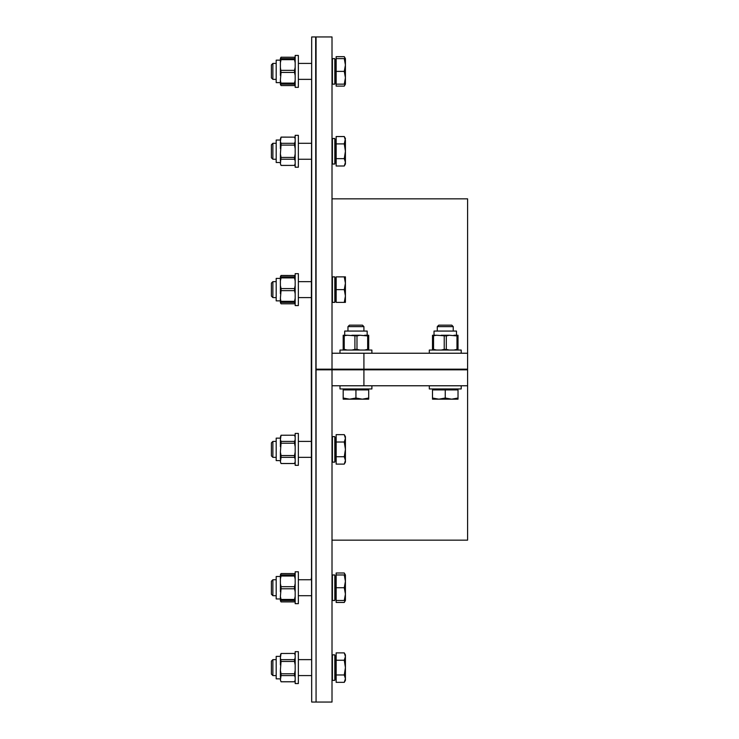 <?xml version="1.0" encoding="UTF-8"?>
<svg xmlns="http://www.w3.org/2000/svg" width="739" height="739" viewBox="0 0 739 739"><rect width="100%" height="100%" fill="white"/><g stroke="black" fill="none" stroke-linecap="round" stroke-linejoin="round"><path stroke-width="1.11" d="M467.593 353.233L363.921 353.233L363.921 369.177L332.014 369.177L332.014 36.95L316.07 36.95L316.07 702.05L332.014 702.05L332.014 369.823L316.07 369.823L316.07 369.177L467.593 369.177L467.593 198.837L332.014 198.837M363.921 353.233L332.014 353.233M332.014 540.163L467.593 540.163L467.593 385.767L332.014 385.767M363.921 385.767L363.921 369.823L332.014 369.823L363.921 369.823L363.921 369.177L467.593 369.177L467.593 369.823L363.921 369.823L467.593 369.823L467.593 385.767M347.967 326.629L363.921 326.629L362.452 325.16L349.436 325.16L347.967 326.629L347.967 331.063M343.182 398.025L349.565 399.171L343.182 399.171L343.182 389.915L368.706 389.915L368.706 399.171L349.565 399.171L355.939 398.025L362.322 399.171L368.706 398.025M355.939 389.915L355.939 398.025M371.893 385.767L371.893 388.954L339.995 388.954L339.995 385.767M371.893 353.233L371.893 350.046L339.995 350.046L339.995 353.233M367.172 335.257L367.172 331.063L344.707 331.063L344.707 335.257M347.247 335.257L343.182 335.257L343.182 335.912L347.247 335.257L356.983 335.912L360.004 335.257L351.884 335.257M360.004 335.257L367.662 335.912L367.662 349.39L364.641 350.046M368.706 350.046L368.706 335.257L364.641 335.257M343.182 350.046L343.182 335.912M356.983 335.912L356.983 349.39L360.004 350.046M368.706 335.912L367.662 335.912M344.226 335.912L344.226 349.39L347.247 350.046M351.884 350.046L354.905 349.39L354.905 335.912M344.226 349.39L343.182 349.39M368.706 349.39L367.662 349.39M356.983 349.39L354.905 349.39M349.565 399.171L343.182 399.171M437.285 326.629L453.238 326.629L451.769 325.16L438.754 325.16L437.285 326.629L437.285 331.063M432.5 398.025L438.883 399.171L432.5 399.171L432.5 389.915L458.023 389.915L458.023 399.171L438.883 399.171L445.257 398.025L451.64 399.171L458.023 398.025M445.257 389.915L445.257 398.025M461.21 385.767L461.21 388.954L429.313 388.954L429.313 385.767M461.21 353.233L461.21 350.046L429.313 350.046L429.313 353.233M456.49 335.257L456.49 331.063L434.033 331.063L434.033 335.257M436.564 335.257L432.5 335.257L432.5 335.912L436.564 335.257L446.301 335.912L449.321 335.257L441.201 335.257M449.321 335.257L456.979 335.912L456.979 349.39L453.958 350.046M458.023 350.046L458.023 335.257L453.958 335.257M432.5 350.046L432.5 335.912M446.301 335.912L446.301 349.39L449.321 350.046M458.023 335.912L456.979 335.912M433.544 335.912L433.544 349.39L436.564 350.046M441.201 350.046L444.222 349.39L444.222 335.912M433.544 349.39L432.5 349.39M458.023 349.39L456.979 349.39M446.301 349.39L444.222 349.39M335.21 676.139L334.813 677.201L335.21 676.139M332.014 659.077L332.421 658.024L332.014 659.077M345.418 576.679L345.418 581.353L344.272 574.97L345.418 574.97L345.418 594.11L344.272 587.727L345.418 581.353M345.159 574.97L344.272 573.002L336.162 573.002L336.162 574.97L344.272 574.97M345.418 598.784L345.418 600.493L344.272 600.493L345.418 594.11L345.418 600.493L344.272 602.461L345.159 600.493M344.272 587.727L336.162 587.727L336.162 602.461L344.272 602.461M295.175 596.428L294.519 599.449L281.051 599.449L280.395 596.428L280.395 600.77L281.051 601.906L294.519 601.906L295.073 600.493M280.497 574.97L281.051 573.603L280.395 574.693L280.395 579.034L281.051 576.014L294.519 576.014L295.175 579.034M294.519 601.86L281.051 601.86L280.497 600.493M295.073 574.97L294.519 573.603L281.051 573.603M281.051 573.556L294.519 573.603M280.497 276.866L281.051 275.49L280.395 276.58L280.395 280.922L281.051 277.901L294.519 277.901L295.175 280.922M280.395 302.38L281.051 302.38L280.395 298.316L280.395 302.657L281.051 303.794L280.497 302.38M295.175 302.657L294.519 303.794L281.051 303.794L294.519 303.757L295.073 302.38M295.073 276.866L294.519 275.49L281.051 275.49M281.051 275.453L294.519 275.49M345.418 82.445L345.418 84.154L344.272 84.154L345.418 77.771L345.418 84.154L344.272 86.121L345.159 84.154M345.418 60.339L345.418 77.771L344.272 71.387L345.418 65.014L344.272 58.63L345.418 58.63L345.418 65.014M345.159 58.63L344.272 56.654L336.162 56.654L336.162 58.63L344.272 58.63M336.162 58.63L336.162 86.121L344.272 86.121M280.497 58.63L281.051 57.254L280.395 58.353L280.395 62.695L281.051 59.674L294.519 59.674L295.175 62.695M280.395 84.154L281.051 84.154L280.395 80.089L280.395 84.431L281.051 85.558L280.497 84.154M295.175 84.431L294.519 85.558L281.051 85.558L294.519 85.521L295.073 84.154M295.073 58.63L294.519 57.254L281.051 57.254M281.051 57.217L294.519 57.254M295.175 55.443L295.175 87.341L298.362 87.341L298.362 55.443L295.175 55.443L298.362 55.443M335.21 62.861L334.813 61.799M332.014 79.923L332.421 80.976M334.813 84.154L334.813 58.63L332.421 58.63L332.421 84.154L334.813 84.154L332.421 84.154M272.876 79.369L272.876 63.415L276.192 63.415L272.876 63.415L271.407 64.884L271.407 77.9L272.876 79.369L276.192 79.369L272.876 79.369M336.162 84.154L344.272 84.154M336.162 71.387L344.272 71.387M336.162 83.054L335.21 83.054L335.21 59.72L336.162 59.72L335.21 59.72M276.192 60.155L280.395 60.155L276.192 60.155L276.192 82.62L280.395 82.62L276.192 82.62M280.395 80.089L281.051 72.431L280.395 67.332L280.395 75.452M280.395 67.332L280.395 62.695M295.175 58.63L280.395 58.63M295.175 84.154L281.051 84.154M281.051 70.353L294.519 70.353L295.175 67.332M281.051 58.63L281.051 59.674M281.051 83.11L294.519 83.11L295.175 80.089M295.175 75.452L294.519 72.431L281.051 72.431M294.519 83.11L294.519 84.154M294.519 58.63L294.519 59.674M294.519 70.353L294.519 72.431M298.362 137.454L298.362 135.32L295.175 135.32L295.175 167.217L298.362 167.217L298.362 137.454M334.813 140.216L334.813 138.507L332.421 138.507L332.421 164.03L334.813 164.03L334.813 140.216M272.876 159.245L272.876 143.292L271.407 144.761L271.407 157.776L272.876 159.245L276.192 159.245M344.272 165.998L345.418 162.321L345.418 164.03L344.272 165.998L336.162 165.998L336.162 136.539L344.272 136.539L345.418 140.216L345.418 162.321L344.272 158.636L345.418 151.273L344.272 143.902L345.418 138.507L344.272 136.539M336.162 143.902L344.272 143.902M336.162 158.636L344.272 158.636M336.162 162.94L335.21 162.94L335.21 139.597L336.162 139.597M280.395 140.04L276.192 140.04L276.192 162.497L280.395 162.497M280.395 163.661L281.051 165.444L280.395 163.661L281.051 157.435L280.395 153.943L280.395 160.982M280.395 153.943L281.051 145.103L294.519 145.103L295.175 148.594M295.175 141.555L294.519 143.301L281.051 143.301L280.395 141.555L280.395 148.594M280.395 141.555L281.051 137.14L294.519 137.14L295.175 138.877M281.051 137.14L280.395 138.877M281.051 157.435L294.519 157.435L295.175 153.943M281.051 143.301L281.051 145.103M281.051 165.397L294.519 165.397L295.175 163.661M295.175 160.982L294.519 159.236L281.051 159.236M294.519 165.397L281.051 165.444M294.519 143.301L294.519 145.103M281.051 137.094L294.519 137.14M294.519 157.435L294.519 159.236M298.362 281.651L298.362 273.67L295.175 273.67L295.175 305.567L298.362 305.567L298.362 281.651L311.285 281.651M334.813 283.24L334.813 276.866L332.421 276.866L332.421 302.38L334.813 302.38L334.813 283.24M272.876 297.595L272.876 281.651L271.407 283.111L271.407 296.127L272.876 297.595L276.192 297.595M344.272 302.38L345.418 295.997L345.418 302.38L336.162 302.38L336.162 276.866L345.418 276.866L345.418 283.24L344.272 276.866M344.272 289.623L345.418 283.24L345.418 295.997L344.272 289.623L336.162 289.623M336.162 301.29L335.21 301.29L335.21 277.956L336.162 277.956M280.395 278.391L276.192 278.391L276.192 300.856L280.395 300.856M280.395 298.316L281.051 290.658L294.519 290.658L295.175 293.679M295.175 285.559L294.519 288.579L281.051 288.579L280.395 285.559L280.395 293.679M280.395 285.559L280.395 280.922M295.175 276.866L280.395 276.866M281.051 301.346L294.519 301.346L295.175 298.316M281.051 276.866L281.051 277.901M281.051 288.579L281.051 290.658M295.175 302.38L281.051 302.38M294.519 288.579L294.519 290.658M294.519 276.866L294.519 277.901M294.519 301.346L294.519 302.38M298.362 449.377L298.362 433.433L295.175 433.433L295.175 465.33L298.362 465.33L298.362 449.377M334.813 449.377L334.813 436.62L332.421 436.62L332.421 462.134L334.813 462.134L334.813 449.377M272.876 457.349L272.876 441.405L271.407 442.873L271.407 455.889L272.876 457.349L276.192 457.349M311.285 441.405L298.362 441.405M276.192 441.405L272.876 441.405M344.272 434.643L345.418 436.62L345.418 438.329L344.272 434.643L336.162 434.643L336.162 442.014L344.272 442.014L345.418 438.329L345.418 449.377L344.272 442.014M344.272 464.11L345.418 460.425L345.418 462.134L344.272 464.11L336.162 464.11L336.162 442.014M344.272 456.748L345.418 449.377L345.418 460.425L344.272 456.748L336.162 456.748M336.162 461.044L335.21 461.044L335.21 437.71L336.162 437.71M280.395 438.144L276.192 438.144L276.192 460.609L280.395 460.609M281.051 463.547L280.395 461.764L281.051 463.547L294.519 463.547L295.175 461.764M280.395 461.764L281.051 457.349L294.519 457.349L295.175 459.085M295.175 452.056L294.519 455.547L281.051 455.547L280.395 452.056L280.395 459.085M280.395 452.056L281.051 443.215L294.519 443.215L295.175 446.698M295.175 439.668L294.519 441.414L281.051 441.414L280.395 439.668L280.395 446.698M280.395 439.668L281.051 435.243L294.519 435.206L281.051 435.243L280.395 436.989M295.175 436.989L294.519 435.243L295.175 436.343M281.051 463.51L294.519 463.51M281.051 441.414L281.051 443.215M281.051 455.547L281.051 457.349M294.519 455.547L294.519 457.349M294.519 441.414L294.519 443.215M298.362 595.708L298.362 571.783L295.175 571.783L295.175 603.68L298.362 603.68L298.362 595.708L311.285 595.708M334.813 594.11L334.813 574.97L332.421 574.97L332.421 600.493L334.813 600.493L334.813 594.11M272.876 580.826L272.876 579.755L271.407 581.224L271.407 594.239L272.876 595.708L272.876 580.826M336.162 600.493L344.272 600.493M336.162 587.727L336.162 574.97M336.162 599.403L335.21 599.403L335.21 576.06L336.162 576.06M280.395 576.503L276.192 576.503L276.192 598.959L280.395 598.959M280.395 596.428L281.051 588.771L294.519 588.771L295.175 591.791M295.175 583.671L294.519 586.692L281.051 586.692L280.395 583.671L280.395 591.791M280.395 583.671L280.395 579.034M280.395 600.493L295.175 600.493M281.051 586.692L281.051 588.771M281.051 576.014L281.051 574.97L280.395 574.97M281.051 574.97L295.175 574.97M281.051 599.449L281.051 600.493M294.519 599.449L294.519 600.493M294.519 586.692L294.519 588.771M294.519 574.97L294.519 576.014M295.175 651.659L295.175 683.557L298.362 683.557L298.362 651.659L295.175 651.659L298.362 651.659M334.813 678.661L334.813 654.846L332.421 654.846L332.421 680.37L334.813 680.37L334.813 678.661M272.876 663.622L272.876 659.631L271.407 661.1L271.407 674.116L272.876 675.585L272.876 663.622M344.272 652.879L345.418 654.846L345.418 656.555L344.272 652.879L336.162 652.879L336.162 660.241L344.272 660.241L345.418 656.555L345.418 667.613L344.272 660.241M345.418 678.661L344.272 674.975L345.418 667.613L345.418 680.37L344.272 682.346L345.418 678.661M344.272 682.346L336.162 682.346L336.162 674.975L344.272 674.975M336.162 674.975L336.162 660.241M336.162 679.28L335.21 679.28L335.21 655.946L336.162 655.946M276.192 656.38L280.395 656.38L276.192 656.38L276.192 678.845L280.395 678.845L276.192 678.845M294.519 681.746L281.051 681.746L280.395 680L281.051 681.783L294.519 681.783L295.175 680M280.395 680L281.051 675.575L294.519 675.575L295.175 677.321M295.175 670.282L294.519 673.774L281.051 673.774L280.395 670.282L280.395 677.321M280.395 670.282L281.051 661.442L294.519 661.442L295.175 664.934M281.051 661.442L280.395 657.895L280.395 664.934M280.395 657.895L281.051 653.479L294.519 653.442L281.051 653.479L280.395 655.225M281.051 673.774L281.051 675.575M281.051 659.641L294.519 659.641L295.175 657.895M295.175 655.225L294.519 653.479L295.175 654.569M294.519 673.774L294.519 675.575M294.519 659.641L294.519 661.442M311.285 369.5L311.682 702.05L311.682 36.95L311.285 369.5M311.285 578.166L311.285 579.441M311.682 36.95L315.673 36.95L316.07 701.653M363.921 331.063L363.921 326.629M367.606 389.915L367.606 388.954M344.272 389.915L344.272 388.954M453.238 331.063L453.238 326.629M456.924 389.915L456.924 388.954M433.59 389.915L433.59 388.954M332.014 676.139L332.421 677.201L332.014 676.139M345.418 574.97L344.272 573.002M295.175 600.77L294.519 601.906M295.175 574.693L294.519 573.556M295.175 276.58L294.519 275.453M332.014 62.861L332.421 61.799L332.014 62.861M334.813 58.63L332.421 58.63M311.285 63.415L298.362 63.415L311.285 63.415M311.285 79.369L298.362 79.369L311.285 79.369M345.418 58.63L344.272 56.654M295.175 58.353L294.519 57.217M335.21 79.923L334.813 80.976M335.21 142.738L334.813 141.676M335.21 159.8L334.813 160.862M332.014 159.8L332.421 160.862M332.014 142.738L332.421 141.676M311.285 143.292L298.362 143.292M276.192 143.292L272.876 143.292M311.285 159.245L298.362 159.245M295.175 138.23L294.519 137.094M295.175 164.307L294.519 165.444M335.21 281.088L334.813 280.035M335.21 298.159L334.813 299.212M332.014 298.159L332.421 299.212M332.014 281.088L332.421 280.035M276.192 281.651L272.876 281.651M311.285 297.595L298.362 297.595M335.21 440.841L334.813 439.788M335.21 457.912L334.813 458.965M332.014 457.912L332.421 458.965M332.014 440.841L332.421 439.788M311.285 457.349L298.362 457.349M295.175 462.42L294.519 463.547M335.21 579.2L334.813 578.138M335.21 596.262L334.813 597.324M332.014 596.262L332.421 597.324M332.014 579.2L332.421 578.138M311.285 579.755L298.362 579.755M276.192 579.755L272.876 579.755M276.192 595.708L272.876 595.708M335.21 659.077L334.813 658.024M311.285 659.631L298.362 659.631M276.192 659.631L272.876 659.631M311.285 675.585L298.362 675.585M276.192 675.585L272.876 675.585M295.175 680.647L294.519 681.783M311.682 702.05L315.673 702.05"/></g></svg>
